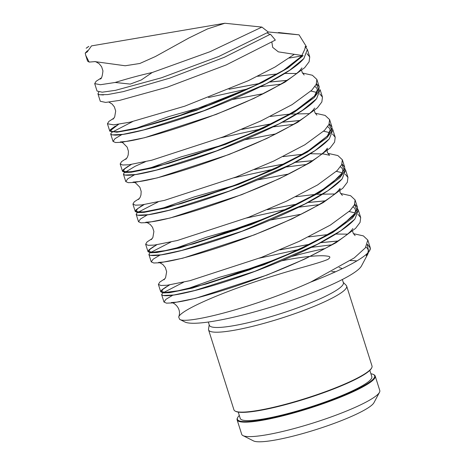 <?xml version="1.0" encoding="UTF-8"?>
<svg xmlns="http://www.w3.org/2000/svg" width="465" height="465" viewBox="0 0 465 465"><rect width="100%" height="100%" fill="white"/><g stroke="black" fill="none" stroke-linecap="round" stroke-linejoin="round"><path stroke-width="0.7" d="M370.896 373.75A72.005 10.765 162.4 0 1 373.383 374.47A72.005 10.765 162.4 0 1 309.283 407.805A72.005 10.765 162.4 0 1 237.691 417.512A72.005 10.765 162.4 0 1 239.312 415.489M237.691 417.512L237.412 418.035A72.43 10.829 -17.6 0 0 237.115 419.849A72.43 10.829 -17.6 0 0 309.434 408.27A72.43 10.829 -17.6 0 0 375.197 376.046A72.43 10.829 -17.6 0 0 373.906 374.732L373.383 374.47M375.197 376.046L379.783 390.501A72.43 10.829 162.4 0 1 379.487 392.315A72.43 10.829 162.4 0 1 314.02 422.726A72.43 10.829 162.4 0 1 242.992 435.612A72.43 10.829 162.4 0 1 241.701 434.304L237.115 419.849M369.82 370.361L371.82 376.673A69.023 10.323 162.4 0 1 309.149 407.381A69.023 10.323 162.4 0 1 240.236 418.413L238.237 412.1M343.24 282.342L346.222 285.376A72.43 10.829 162.4 0 1 346.663 286.097L372.012 366.007A72.43 10.829 162.4 0 1 371.715 367.821A72.43 10.829 162.4 0 1 306.249 398.232A72.43 10.829 162.4 0 1 235.22 411.118A72.43 10.829 162.4 0 1 233.93 409.805L208.582 329.894A72.43 10.829 162.4 0 1 208.529 329.051L209.221 324.855M235.22 411.118L235.749 411.38A72.005 10.765 -17.6 0 0 306.354 398.569A72.005 10.765 -17.6 0 0 371.436 368.338L371.715 367.821M346.663 286.097A72.43 10.829 162.4 0 1 280.901 318.322A72.43 10.829 162.4 0 1 208.582 329.894M268.177 31.963L299.047 34.834M299.036 34.817L306.528 46.872M306.563 46.895L305.482 46.454M305.499 46.454L304.639 49.621L301.669 55.91M302.047 55.87L303.122 55.661M115.279 126.143L110.426 129.654L109.81 131.211L116.924 132.229L135.466 128.921L196.271 110.391L262.847 82.247L287.928 68.03L303.087 55.666L278.355 51.859L272.688 47.372L271.88 42.21M100.318 101.283L105.671 102.416L119.615 100.382L167.295 87.164L226.228 64.92L275.332 40.089L273.53 37.845M85.217 53.115L87.228 51.929L91.506 45.884L224.851 23.25L207.442 28.952L189.028 37.927L155.391 56.532L139.843 63.478L125.19 65.763L94.924 61.618L89.146 62.083L87.571 61.13L85.746 55.405M89.152 62.095L85.752 55.399L85.229 53.115M94.697 83.619L97.057 91.059L102.207 92.198L115.523 90.326L161.355 77.818L218.841 56.463L268.369 32.143L261.911 27.092L224.851 23.25M269.985 34.48L267.137 32.87M273.519 37.863L270.427 34.224M152.154 72.552L141.284 79.968L130.241 84.089L115.186 82.474M114.948 82.532C128.45 78.353 140.93 75.005 152.386 72.482M305.11 46.57L307.365 49.511L303.86 58.578L289.614 70.279L266.346 83.694L203.897 110.705L143.714 129.904L123.056 134.356L112.077 134.902L110.693 133.996L112.094 131.671M134.559 174.741L127.695 178.862L125.788 181.594L128.276 182.687L134.571 182.443L157.339 177.874L228.943 154.531L266.631 138.541L297.722 122.295L317.368 107.88L321.85 101.945L322.466 97.104L320.112 89.664L316.578 98.754L302.331 110.449L279.07 123.864L216.626 150.863L156.467 170.056L135.815 174.509L124.812 175.061L123.434 174.148L124.829 171.829M332.196 128.509L332.847 129.816L329.325 138.89L315.101 150.584L291.822 164.011L229.344 191.028L169.155 210.221L148.509 214.673L137.524 215.214L136.169 214.307L137.57 211.988M344.931 168.667L345.576 169.975L342.095 179.019L327.883 190.714L304.592 204.147L242.085 231.186L181.867 250.385L161.21 254.832L150.259 255.366L148.899 254.465L150.311 252.14M357.661 208.808L358.312 210.133L354.847 219.166L340.63 230.861L317.357 244.294L254.861 271.328L194.637 290.532L173.968 294.984L163.012 295.519L161.64 294.624L163.052 292.293M179.641 319.35L184.849 321.972A93.738 14.014 -17.6 0 0 309.504 293.868A93.738 14.014 -17.6 0 0 361.491 265.939L368.146 253.448C366.809 255.413 366.193 256.093 366.298 255.488L369.797 250.344A106.52 15.926 162.4 0 1 310.725 282.086C253.751 307.772 186.279 324.558 179.641 319.35L178.688 317.031C180.745 309.492 230.036 288.858 277.512 274.687C296.071 268.787 318.356 263.481 327.906 259.389C330.662 257.459 330.47 256.378 327.325 256.139C324.059 255.552 318.438 255.622 310.463 256.343M270.427 34.218L224.345 57.271L169.655 78.155L123.202 91.64L107.758 94.564L99.324 94.744L97.946 93.843L98.801 92.035M85.223 53.109L87.466 50.691M369.611 250.676L370.332 248.107A106.52 15.926 162.4 0 1 369.797 250.344M370.32 248.112L367.472 244.259M166.267 286.748L161.367 290.294L160.756 291.84L163.262 292.921L169.527 292.688L192.312 288.12L263.911 264.777L301.605 248.787L332.702 232.535L352.348 218.12L356.824 212.185L357.428 207.355L354.743 204.106M153.543 246.584L148.643 250.135L148.015 251.687L150.515 252.768L156.798 252.53L179.577 247.961L251.176 224.618L288.87 208.628L319.961 192.382L339.601 177.967L344.088 172.027L344.693 167.197L342.002 163.959M140.767 206.443L135.914 209.965L135.286 211.529L137.768 212.615L144.063 212.371L166.83 207.809L238.44 184.466L276.129 168.475L307.214 152.224L326.866 137.809L331.342 131.874L331.964 127.038L329.261 123.806M127.991 166.313L123.178 169.801L122.551 171.37L125.033 172.463L131.322 172.219L154.089 167.656L225.699 144.307L263.382 128.317L294.479 112.071L314.137 97.656L318.601 91.721L319.228 86.879L316.514 83.642M278.471 32.521L299.036 34.84M294.049 54.486L274.978 67.053L248.38 80.672L184.756 106.177L130.06 122.167L113.716 124.853L107.45 123.771L108.822 121.47L114.018 118.081M302.459 73.022L312.387 75.254L316.868 79.439L316.241 84.275L311.771 90.21L292.119 104.625L261.022 120.877L223.34 136.861L151.73 160.21L128.962 164.773L122.667 165.017L120.191 163.924L121.568 161.622L126.771 158.228M315.189 113.181L325.122 115.413L329.604 119.592L328.982 124.428L324.506 130.369L304.854 144.784L273.763 161.03L236.075 177.02L164.47 200.363L141.703 204.926L135.408 205.17L132.926 204.083L134.315 201.769L139.512 198.381M327.924 153.34L337.869 155.566L342.333 159.751L341.728 164.581L337.241 170.521L317.601 184.936L286.504 201.188L248.81 217.178L177.212 240.521L154.438 245.084L148.155 245.322L145.655 244.241L147.056 241.928L152.247 238.539M340.665 193.498L350.616 195.719L355.068 199.909L354.464 204.74L349.982 210.68L330.342 225.095L299.239 241.341L261.551 257.331L189.953 280.674L167.168 285.243L160.902 285.481L158.396 284.394L159.78 282.092L164.97 278.704M353.412 233.651L363.351 235.877L367.809 240.062L365.362 247.845L354.214 257.947L310.719 282.086M309.824 256.407C301.535 257.25 292.206 258.703 281.837 260.772M261.469 265.323L219.457 277.309L186.035 289.247M172.771 295.211L165.9 299.332L164.006 302.064L166.499 303.151L172.777 302.913L195.55 298.35L267.154 275.001L304.842 259.011L335.945 242.765L355.597 228.344L360.061 222.415L360.677 217.579L357.986 214.33M355.033 212.924L349.128 211.517M301.233 214.202L270.456 220.044M248.734 225.165L206.716 237.156L173.306 249.089M160.03 255.053L153.171 259.174L151.259 261.911L153.764 262.992L160.036 262.76L182.815 258.191L254.419 234.842L292.107 218.858L323.21 202.606L342.85 188.191L347.332 182.257L347.93 177.421L345.251 174.177M342.304 172.759L336.387 171.358M288.498 174.05L257.72 179.885M235.988 185.018L193.975 197.003L160.565 208.936M147.295 214.894L140.442 219.015L138.518 221.753L141.023 222.84L147.306 222.601L170.08 218.033L241.678 194.69L279.372 178.7L310.463 162.448L330.109 148.039L334.597 142.098L335.195 137.268L332.504 134.025M329.557 132.601L323.657 131.2M275.757 133.897L244.985 139.727M223.241 144.865L181.234 156.845L147.823 168.783M322.466 97.104L319.757 93.872M316.81 92.448L310.928 91.041M263.016 93.738L232.25 99.568M210.506 104.706L168.493 116.692L135.077 128.625M121.824 134.583L114.948 138.709L113.059 141.436L115.535 142.528L121.83 142.284L144.592 137.721L216.208 114.378L253.89 98.388L284.981 82.142L304.639 67.721L309.103 61.787L309.731 56.951L307.022 53.713M291.793 256.488A106.52 15.926 162.4 0 1 325.099 248.548M115.198 82.468L100.399 84.729L94.703 83.619L96.092 81.311L101.277 77.922M261.911 27.086L209.977 51.72L152.16 72.54M342.345 279.512L343.362 282.726A70.302 10.515 162.4 0 1 279.529 314.003A70.302 10.515 162.4 0 1 209.337 325.238L208.32 322.03M242.992 435.612L253.506 440.913A63.908 9.556 -17.6 0 0 316.183 429.544A63.908 9.556 -17.6 0 0 373.947 402.707L379.487 392.315M356.829 260.935A93.738 14.014 -17.6 0 0 350.395 260.609M88.832 46.407L86.165 48.232M302.052 55.876L283.586 70.256L252.733 86.757L175.363 117.203L141.523 127.09L118.639 131.63L112.588 131.758L110.519 130.502L118.587 124.312M229.03 89.251L259.325 83.531M269.555 82.073L286.882 80.422M316.293 84.153L318.548 88.914L315.392 95.313L293.903 111.891L256.593 131.014L211.558 149.253L168.551 163.372L136.879 171.01L127.579 172.033L123.458 171.178L124.701 168.586L131.328 164.465M241.777 129.41L272.06 123.69M282.296 122.231L299.617 120.575M329.034 124.324L331.295 129.078L328.116 135.478L306.621 152.061L269.305 171.178L224.281 189.418L181.274 203.536L149.608 211.168L140.32 212.185L136.187 211.337L137.448 208.739L144.057 204.623M254.5 169.568L284.801 163.843M295.025 162.39L312.364 160.727M341.781 164.482L344.03 169.237L340.851 175.642L319.356 192.219L282.04 211.343L237.011 229.576L194.01 243.695L162.337 251.327L153.066 252.338L148.916 251.495L150.189 248.897L156.786 244.782M267.23 209.727L297.536 204.001M307.76 202.548L325.105 200.886M354.516 204.629L356.76 209.39L353.609 215.783L332.12 232.366L294.804 251.489L249.769 269.723L206.762 283.848L175.09 291.485L165.807 292.497L161.663 291.648L162.919 289.056L169.527 284.94M279.971 249.879L310.277 244.154M320.501 242.701L337.84 241.044M367.251 244.776L368.803 252.094M331.743 271.659A70.302 10.515 162.4 0 1 335.596 271.758M339.078 267.602A73.708 11.021 162.4 0 1 342.118 268.718M302.39 55.817L289.3 58.044M303.814 58.538C288.736 77.457 214.615 109.502 162.32 124.8C139.052 131.653 123.306 135.1 115.082 135.141L112.094 134.838M316.525 98.714C301.064 118.22 222.601 151.613 170.428 166.325C146.051 173.294 130.851 176.183 124.829 175.003M329.278 138.849C326.343 142.22 321.995 145.876 316.235 149.811C287.399 170.08 219.596 196.765 176.938 208.244C156.013 213.958 142.883 216.26 137.541 215.156M342.042 178.973C339.084 182.373 334.707 186.052 328.912 190.011C301.512 209.186 239.347 234.209 196.538 246.45C171.748 253.565 156.327 256.517 150.271 255.302M354.795 219.12C351.819 222.532 347.431 226.217 341.63 230.181C313.294 250.036 247.688 276.065 204.926 287.858C182.582 294.078 168.615 296.612 163.029 295.461M366.321 255.506L366.687 254.983M367.844 252.896L368.332 250.507L367.641 248.577L365.909 247.095M331.702 244.811L311.393 247.357M299.297 249.409L259.429 258.151M183.629 282.203L164.081 292.293M163.593 292.863L163.372 292.107L165.383 292.409L180.286 290.491L205.751 284.121L279.203 258.226L314.206 242.178L340.7 226.757L354.743 213.528L355.597 210.407L354.911 208.454L353.173 206.937M318.967 204.652L298.652 207.198M286.562 209.25L246.706 217.992M170.893 242.044L151.346 252.14M150.858 252.71L150.625 251.954L152.63 252.251L167.627 250.321L193.301 243.881L268.642 217.155L304.04 200.7L330.103 185.076L342.257 172.864L342.868 170.335L342.228 168.377L340.426 166.784M306.226 164.494L285.917 167.04M273.821 169.097L233.965 177.833M158.147 201.891L138.599 211.988M137.902 211.808L143.9 211.918L168.499 207.006L205.716 195.893L248.287 180.153L288.056 162.215L313.021 147.946L327.436 135.902L330.138 130.194L329.528 128.27L327.68 126.631M293.485 124.341L273.182 126.887M261.08 128.939L221.212 137.681M145.394 161.739L135.251 166.226L125.858 171.829M125.393 172.376L125.178 171.649L130.915 171.788L156.554 166.65L195.631 154.845L239.934 138.192L280.302 119.482L301.826 106.741L314.549 95.93L317.386 89.826L316.81 88.129L314.945 86.473M280.744 84.182L260.441 86.728M248.345 88.78L208.465 97.528M132.659 121.58L113.123 131.671M112.646 132.223L112.431 131.485L114.588 131.793C122.057 131.926 137.797 128.48 161.803 121.441C202.548 109.385 258.825 86.624 286.022 68.634C293.374 63.839 298.6 59.601 301.686 55.934M99.336 94.68L103.416 94.965M337.939 240.98L320.588 242.654L337.939 240.98M310.364 244.108L280.07 249.839L310.364 244.108M169.423 284.958L161.39 290.311L169.423 284.958M325.204 200.822L307.847 202.496M297.623 203.955L267.329 209.686M156.682 244.799L148.661 250.153M312.463 160.663L295.118 162.337M284.888 163.802L254.593 169.527M143.952 204.641L140.872 206.326L135.937 209.982M299.716 120.511L282.383 122.179M272.147 123.644L241.87 129.369M131.223 164.482L123.202 169.818M286.981 80.358L269.648 82.026M259.412 83.485L229.129 89.21M118.482 124.329L110.449 129.671M286.55 33.643L287.294 33.753M178.688 317.031C182.21 307.72 172.916 302.052 171.271 302.558L176.13 302.192C196.556 300.012 262.911 279.343 308.516 257.035C331.574 245.671 345.966 236.714 351.685 230.163L352.854 228.565M352.598 231.122L353.243 233.337L355.126 235.604M347.477 234.133L335.689 234.046M328.377 234.517L308.452 236.923M164.023 279.82L165.592 277.651L166.639 271.711L165.337 267.561L162.953 264.602L159.943 262.766M158.548 262.405L163.116 262.074C181.943 260.08 241.393 242.05 286.609 221.177C312.323 209.285 329.33 199.357 337.631 191.388L340.124 188.412C339.648 189.063 339.915 192.998 340.461 193.109L342.356 195.428M334.73 193.986L316.758 194.271M315.747 194.353L295.723 196.765M151.299 239.649L152.898 237.423L153.892 231.471L152.549 227.333L150.271 224.502L147.19 222.613M145.76 222.241L151.131 221.817C173.77 219.335 249.327 194.998 293.985 171.248C310.161 162.674 320.699 155.763 325.599 150.515L327.406 148.219C326.907 148.951 327.209 152.88 327.697 152.898L329.598 155.269L323.541 153.962L310.207 153.735M302.901 154.2L282.982 156.612M138.593 199.468L140.134 197.329L140.953 195.021L141.174 191.4L139.866 187.256L135.611 182.983L134.443 182.454M133.037 182.094L139.157 181.553C162.239 178.705 234.191 155.548 278.675 132.426C296.438 123.178 307.877 115.773 312.997 110.211L314.666 108.054M314.398 110.647L314.956 112.704L316.874 115.128M309.266 113.669L289.765 114.076L270.241 116.453M125.829 159.326L127.387 157.187L128.212 154.88L128.439 151.265L127.148 147.114L122.905 142.836L121.714 142.302M120.325 141.941L126.108 141.441C149.992 138.698 229.018 112.844 272.67 88.734C286.829 80.939 296.031 74.708 300.28 70.041L301.913 67.919M301.657 70.5L302.262 72.633L304.162 74.987M296.531 73.511L284.725 73.424M277.425 73.894L257.5 76.295M113.071 119.185L114.681 116.953L115.686 111.013L114.355 106.869L112.088 104.044L108.99 102.143M110.682 134.001L113.041 141.441M123.417 174.154L125.777 181.6M136.158 214.313L138.518 221.753M148.893 254.465L151.253 261.911M161.634 294.624L163.994 302.064M307.377 49.505L309.737 56.951M332.853 129.816L335.213 137.262M345.588 169.975L347.948 177.415M358.329 210.128L360.689 217.574M97.941 93.843L100.301 101.289M107.438 123.771L109.798 131.217M120.173 163.93L122.533 171.376M132.914 204.083L135.274 211.529M145.65 244.241L148.01 251.687M158.391 284.4L160.751 291.84M316.868 79.434L319.228 86.879M329.609 119.592L331.969 127.038M342.345 159.745L344.704 167.191M355.086 199.904L357.446 207.349M367.821 240.062L370.181 247.502M100.33 79.038C101.504 78.864 102.376 76.144 102.945 70.878L101.614 66.728L99.225 63.786C96.331 61.955 94.866 61.235 94.831 61.618L94.924 61.624M88.222 46.75L87.868 46.982M87.606 47.157L86.955 47.622"/></g></svg>
